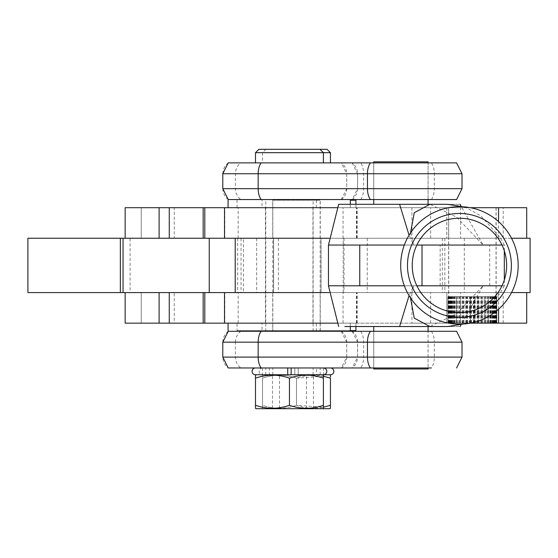 <?xml version="1.0" encoding="UTF-8"?>
<svg xmlns="http://www.w3.org/2000/svg" width="558" height="558" viewBox="0 0 558 558"><rect width="100%" height="100%" fill="white"/><g stroke="black" fill="none" stroke-linecap="round" stroke-linejoin="round"><path stroke-width="0.42" stroke-dasharray="2.79 2.09" d="M279.509 408.707L313.463 408.707L279.509 408.707L279.509 374.753L313.463 374.753L279.509 374.753M313.463 408.707L313.463 374.753M428.056 331.292L373.734 331.292L428.063 331.292L428.063 367.966L428.063 331.292M373.734 367.966L373.734 331.292L373.734 367.966L428.063 367.966M272.464 408.707L306.419 408.707L272.464 408.707L272.464 374.753L306.419 374.753L272.464 374.753M306.419 408.707L306.419 374.753M373.741 199.548L428.063 199.548L373.741 199.548M373.734 162.873L373.734 199.548L373.734 162.873L428.063 162.873L428.063 199.548L428.063 162.873M305.547 374.753L265.775 374.753L305.547 374.753M273.343 367.966L313.108 367.966L273.343 367.966M262.532 367.966A3.397 3.397 0 0 0 259.135 371.356A3.397 3.397 0 0 0 262.532 374.753L329.764 374.753L294.791 374.753L294.791 367.966L294.791 374.753L269.326 374.753L269.326 367.966L330.441 367.966L269.326 367.966M269.326 374.753L323.654 374.753L323.654 367.966M262.532 374.753L330.441 374.753M262.281 367.966L262.281 374.753L322.719 374.753L291.143 374.753L316.609 374.753L316.609 367.966L291.143 367.966L323.396 367.966L255.487 367.966L316.609 367.966M262.281 374.753L316.609 374.753M261.137 331.292L456.57 331.292M462.017 342.159L434.34 342.159L434.34 357.099A13.58 7.428 90 0 1 431.362 367.966L261.137 367.966M302.603 331.292L272.82 331.292L302.603 331.292M302.603 199.548L272.82 199.548L302.603 199.548M305.547 331.292L265.775 331.292L305.547 331.292M305.547 199.548L265.775 199.548L305.547 199.548M255.487 152.69L330.441 152.69M456.57 162.873L261.137 162.873M327.051 149.293L258.884 149.293M305.261 162.873L262.532 162.873L305.261 162.873M261.137 199.548L456.57 199.548M290.376 374.753L320.153 374.753L290.376 374.753M290.376 367.966L320.153 367.966L290.376 367.966M263.209 374.753L262.532 375.143L262.532 378.178L262.532 375.143M323.396 376.238L296.486 378.178C285.194 374.195 273.88 374.195 262.532 378.178C273.825 374.195 285.145 374.195 296.486 378.178C307.779 374.195 319.099 374.195 330.441 378.178L330.441 405.282C319.155 409.265 307.835 409.265 296.486 405.282L323.396 407.228M256.171 408.707L322.719 408.707L263.209 408.707L262.532 408.316L262.532 405.282C273.825 409.265 285.145 409.265 296.486 405.282C285.194 409.265 273.88 409.265 262.532 405.282L262.532 408.316M263.209 408.707L329.764 408.707M330.441 408.316L330.441 406.315M330.441 377.152L330.441 375.143M323.654 374.753L298.188 374.753L298.188 367.966L298.188 374.753L323.396 374.753M296.486 405.282L296.486 378.178L296.486 405.282M262.532 405.282L262.532 378.178L262.532 405.282M462.017 188.681L235.413 188.681L235.413 173.74A13.58 13.573 90 0 1 240.84 162.873L228.229 162.873M431.362 331.292A13.58 7.428 -90 0 1 434.34 342.159L235.413 342.159L235.413 357.099A13.58 13.573 -90 0 0 240.84 367.966L228.229 367.966M352.175 331.292L357.608 342.159L357.566 357.099A13.58 13.573 90 0 1 352.133 367.966M256.171 374.753L322.719 374.753M255.487 406.315L255.487 408.316M289.442 405.282C278.156 409.265 266.836 409.265 255.487 405.282L255.487 378.178C266.78 374.195 278.1 374.195 289.442 378.178C300.734 374.195 312.055 374.195 323.396 378.178L323.396 405.282C312.11 409.265 300.79 409.265 289.442 405.282L289.442 378.178M323.396 408.316L323.396 406.315M323.396 377.152L323.396 375.283M255.487 375.283L255.487 377.152M262.03 199.548L316.358 199.548L262.03 199.548L262.03 207.695L316.358 207.695L262.03 207.695M286.882 207.695L312.961 207.695L286.882 207.695M262.03 323.145L316.358 323.145L262.03 323.145L262.03 331.292L316.358 331.292L262.03 331.292M286.882 323.145L312.961 323.145L286.882 323.145M320.948 238.252L273.643 238.252L320.948 238.252M320.948 292.58L273.643 292.58L320.948 292.58M463.133 323.145L463.133 296.654L448.709 296.654L470.338 296.654L470.338 323.145L496.822 323.145L337.116 323.145M260.698 323.145L345.821 323.145L260.698 323.145M224.511 292.58L329.039 292.58M275.387 292.58L343.177 292.58L275.387 292.58M275.387 238.252L343.177 238.252L275.387 238.252M470.324 207.695L337.116 207.695M224.511 238.252L329.039 238.252M275.917 323.145L321.743 323.145L275.917 323.145M320.948 207.695L273.678 207.695L320.948 207.695M350.312 207.695L350.312 204.298M228.069 199.548L350.312 199.548M350.312 323.145L350.312 326.535M228.069 331.292L350.312 331.292M317.6 238.252L273.546 238.252L317.6 238.252M317.6 292.58L273.546 292.58L317.6 292.58M492.665 238.252L448.604 238.252L492.665 238.252M492.665 292.58L448.604 292.58L492.665 292.58M530.1 292.58L243.462 292.58L243.462 238.252L530.1 238.252M511.519 238.252L235.204 238.252M235.204 292.58L511.519 292.58M27.9 292.58L243.462 292.58M27.9 238.252L130.091 238.252L130.091 292.58M243.462 238.252L130.091 238.252M241.042 238.252L241.042 292.58M373.734 368.984L428.063 368.984M383.806 326.535L428.063 326.535L383.806 326.535M417.984 204.298L373.734 204.298L417.984 204.298M373.734 161.855L428.063 161.855M352.391 285.794L492.219 285.794M352.391 245.046L492.219 245.046M344.809 326.535L460.252 326.535L429.932 326.535L456.73 313.617L483.102 285.794L460.978 324.763M344.809 204.298L460.252 204.298L429.932 204.298L456.73 217.222L483.102 245.046L460.978 206.076M504.32 250.828L504.32 245.046L502.005 245.046M504.32 280.011L504.32 285.794L502.005 285.794M416.861 245.046L404.341 245.046M416.861 285.794L404.341 285.794M410.5 297.916L413.715 285.794L409.049 295.614M410.5 232.923L413.715 245.046L409.049 235.218M459.436 213.463A51.95 51.95 0 0 1 511.386 265.42A51.95 51.95 0 0 1 459.436 317.369A51.95 51.95 0 0 1 407.48 265.42A51.95 51.95 0 0 1 459.436 213.463M459.436 324.163A58.743 58.743 0 0 0 518.18 265.42A58.743 58.743 0 0 0 459.436 206.676A58.743 58.743 0 0 0 400.693 265.42A58.743 58.743 0 0 0 459.436 324.163M459.436 218.22A47.2 47.2 0 0 0 412.236 265.42A47.2 47.2 0 0 0 459.436 312.613A47.2 47.2 0 0 0 506.629 265.42A47.2 47.2 0 0 0 459.436 218.22M448.834 207.695L496.041 207.695L448.834 207.695M469.969 323.145L469.969 296.654L496.648 296.654L470.338 296.654M473.282 323.145L473.282 296.654M474.174 323.145L474.174 296.654M477.09 323.145L477.09 296.654M477.969 323.145L477.969 296.654M480.787 323.145L480.787 296.654M481.624 323.145L481.624 296.654M484.274 323.145L484.274 296.654L484.267 323.145M485.048 323.145L485.048 296.654M487.469 323.145L487.469 296.654M496.739 323.145L496.739 296.654L488.159 296.654L488.159 323.145L488.159 296.654L496.822 296.654L496.822 323.145M490.287 323.145L490.287 296.654M490.887 323.145L490.887 296.654M492.672 323.145L492.672 296.654M493.16 323.145L493.16 296.654M494.555 323.145L494.555 296.654M494.918 323.145L494.918 296.654M495.888 323.145L495.888 296.654M448.604 323.145L448.604 292.58L496.146 292.58L496.146 323.145L448.604 323.145L496.146 323.145L496.118 296.654M496.648 323.145L496.648 296.654M496.808 323.145L496.808 296.654M496.76 323.145L496.76 296.654M496.362 323.145L496.362 296.654M496.174 323.145L496.174 296.654M495.33 323.145L495.33 296.654M495.009 323.145L495.009 296.654M493.732 323.145L493.732 296.654M493.286 323.145L493.286 296.654M491.612 323.145L491.612 296.654M491.047 323.145L491.047 296.654M489.01 323.145L489.01 296.654M488.348 296.654L485.209 296.654L488.348 296.654L488.348 323.145M486.004 323.145L486.004 296.654M485.251 296.654L481.938 296.654L485.251 296.654L485.251 323.145M482.663 323.145L482.663 296.654M481.84 296.654L478.436 296.654L481.84 296.654L481.84 323.145M479.071 323.145L479.071 296.654M478.199 296.654L474.781 296.654L478.199 296.654L478.199 323.145M475.304 323.145L475.304 296.654M474.412 296.654L471.071 296.654L474.412 296.654L474.412 323.145M471.475 323.145L471.475 296.654M470.575 296.654L467.388 296.654L470.575 296.654L470.575 323.145M467.66 323.145L467.66 296.654M466.788 296.654L463.831 296.654L466.788 296.654L466.788 323.145M463.97 323.145L463.97 296.654M463.133 296.654L460.483 296.654L460.483 323.145L460.483 296.654L447.928 296.654L447.928 323.145L447.941 296.654L456.59 296.654L456.59 323.145L456.409 296.654L469.969 296.654M459.708 323.145L459.708 296.654M457.288 323.145L457.288 296.654M454.463 323.145L454.463 296.654M453.863 323.145L453.863 296.654M452.078 323.145L452.078 296.654M451.596 323.145L451.596 296.654M450.201 323.145L450.201 296.654M449.839 323.145L449.839 296.654M448.862 323.145L448.862 296.654M448.632 323.145L448.632 296.654M448.102 323.145L448.102 296.654M448.011 323.145L448.011 296.654L447.997 323.145M448.388 323.145L448.388 296.654M448.576 323.145L448.576 296.654M449.42 323.145L449.42 296.654M449.741 323.145L449.741 296.654M451.017 323.145L451.017 296.654M451.471 323.145L451.471 296.654M453.138 323.145L453.138 296.654M453.71 323.145L453.71 296.654M455.74 323.145L455.74 296.654M456.409 323.145L456.409 296.654M458.746 323.145L458.746 296.654M459.499 323.145L459.499 296.654M462.087 323.145L462.087 296.654M462.91 323.145L462.91 296.654M465.686 323.145L465.686 296.654M466.551 323.145L466.551 296.654M469.445 323.145L469.445 296.654M466.321 323.145L466.321 296.654M462.812 323.145L462.812 296.654M459.541 323.145L459.541 296.654M454.024 323.145L454.024 296.654M451.917 323.145L451.917 296.654M450.306 323.145L450.306 296.654M449.239 323.145L449.239 296.654M448.744 323.145L448.744 296.654M448.834 323.145L448.834 296.654M449.497 323.145L449.497 296.654M450.725 323.145L450.725 296.654M452.489 323.145L452.489 296.654M454.742 323.145L454.742 296.654M457.427 323.145L457.427 296.654M463.831 323.145L463.831 296.654M467.388 323.145L467.388 296.654M471.071 323.145L471.071 296.654M474.781 323.145L474.781 296.654M478.436 323.145L478.436 296.654M481.938 323.145L481.938 296.654M485.209 323.145L485.209 296.654M490.726 323.145L490.726 296.654M492.84 323.145L492.84 296.654M494.444 323.145L494.444 296.654M495.511 323.145L495.511 296.654M496.006 323.145L496.006 296.654M495.923 323.145L495.923 296.654M495.253 323.145L495.253 296.654M494.025 323.145L494.025 296.654M492.261 323.145L492.261 296.654M490.008 323.145L490.008 296.654M487.322 323.145L487.322 296.654M480.919 323.145L480.919 296.654M477.362 323.145L477.362 296.654M473.686 323.145L473.686 296.654M411.937 207.695L411.937 238.252L460.587 238.252L460.587 207.695L174.249 207.695L174.249 238.252L141.23 238.252L141.244 207.695L125.145 207.695M174.249 207.695L141.23 207.695L141.244 238.252L125.187 238.252L125.187 207.695M496.146 207.695L496.146 292.58L448.604 292.58L448.604 238.252L496.146 238.252L448.604 238.252L448.604 207.695L496.146 207.695L448.604 207.695M272.723 238.252L320.257 238.252L272.723 238.252L272.723 207.695L320.257 207.695L272.723 207.695L320.257 207.695L272.723 207.695L272.723 200.224L320.257 200.224L272.723 200.224M320.257 238.252L320.257 200.224M460.587 238.252L125.187 238.252M411.937 238.252L174.249 238.252M141.23 238.252L141.244 207.695M460.587 207.695L526.703 207.695M446.839 207.695L446.839 238.252L446.839 207.695M446.798 292.58L174.249 292.58L174.249 323.145L141.23 323.145L141.23 292.58L526.703 292.58L446.798 292.58L446.798 323.145L526.703 323.145M174.249 292.58L141.23 292.58L141.244 323.145L125.187 323.145L125.187 292.58M272.723 330.615L320.257 330.615L272.723 330.615L272.723 323.145L320.257 323.145L272.723 323.145L272.723 292.58L320.257 292.58L272.723 292.58M320.257 330.615L320.257 323.145L272.723 323.145L320.257 323.145L320.257 292.58M411.937 292.58L411.937 323.145L174.249 323.145M411.937 323.145L446.798 323.145M141.23 323.145L141.244 292.58M446.839 292.58L446.839 323.145L446.839 292.58M350.312 330.615L237.066 330.615L237.066 323.145L355.906 323.145L237.066 323.145M355.906 326.535L355.906 323.145M237.066 330.615L355.906 330.615M355.809 207.695L237.066 207.695L355.809 207.695M350.312 200.224L355.906 200.224M341.322 331.292A13.58 13.573 -90 0 1 346.748 342.159L346.748 357.099L357.566 357.099L357.566 342.159A13.58 13.573 -90 0 0 352.133 331.292M222.795 357.099L357.608 357.099L352.175 367.966M341.322 367.966A13.58 13.573 -90 0 0 346.748 357.099L462.017 357.099M228.278 199.548A13.58 13.573 90 0 1 222.851 188.681L235.413 188.681A13.58 13.573 -90 0 0 240.84 199.548M431.362 199.548A13.58 7.428 90 0 0 434.34 188.681L434.34 173.74L462.017 173.74M222.795 173.74L434.34 173.74A13.58 7.428 -90 0 0 431.362 162.873M228.278 162.873A13.58 13.573 90 0 0 222.851 173.74L222.809 188.681M360.663 199.548A13.58 7.428 -90 0 0 363.635 188.681L363.635 173.74A13.58 7.428 -90 0 0 360.663 162.873M341.287 199.548L346.727 188.681L346.72 173.74L341.287 162.873M352.133 199.548A13.58 13.573 90 0 0 357.566 188.681L357.566 173.74A13.58 13.573 -90 0 0 352.133 162.873M341.322 199.548A13.58 13.573 90 0 0 346.748 188.681L346.748 173.74A13.58 13.573 90 0 0 341.322 162.873M360.663 331.292A13.58 7.428 90 0 1 363.635 342.159L363.635 357.099A13.58 7.428 90 0 1 360.663 367.966M341.287 331.292L346.727 342.159L346.72 357.099L341.287 367.966M240.84 331.292A13.58 13.573 90 0 0 235.413 342.159L222.809 342.159M228.278 331.292A13.58 13.573 -90 0 0 222.851 342.159L222.851 357.099A13.58 13.573 -90 0 0 228.278 367.966M224.79 323.145L224.79 292.58M224.79 238.252L224.79 207.695M343.072 238.252L343.072 207.695M238.168 238.252L238.168 207.695M356.45 238.252L356.45 207.695M343.072 323.145L343.072 292.58M238.168 323.145L238.168 292.58M356.45 323.145L356.45 292.58M442.306 238.252L442.306 292.58M367.262 238.252L367.262 292.58M344.021 238.252L344.021 292.58M444.859 238.252L444.859 292.58M464.312 238.252L464.312 292.58M278.372 238.252L278.372 292.58M237.659 238.252L237.659 292.58M256.659 238.252L256.659 292.58M440.136 285.794L440.136 245.046M489.701 285.794L489.701 245.046M503.19 238.252L503.19 207.695M498.552 238.252L498.552 221.596M430.643 238.252L430.643 207.695M357.197 238.252L357.197 207.695M503.19 323.145L503.19 292.58M460.587 323.145L460.587 292.58M498.552 309.237L498.552 292.58M430.643 323.145L430.643 292.58M357.197 323.145L357.197 292.58M313.108 374.753L313.108 367.966M320.153 331.292L320.153 199.548M313.108 331.292L313.108 199.548M352.175 162.873L357.608 173.74L357.608 188.681L352.175 199.548M320.153 374.753L320.153 367.966M272.82 374.753L272.82 367.966M265.929 149.293L262.532 152.69L262.532 162.873M265.775 331.292L265.775 199.548M272.82 331.292L272.82 199.548M265.775 374.753L265.775 367.966M316.358 207.695L316.358 199.548M265.42 323.145L265.42 207.695M316.358 331.292L316.358 323.145M273.643 238.252L273.643 292.58M343.177 292.58L343.177 238.252M356.736 238.252L356.736 207.695M356.736 323.145L356.736 292.58M320.976 238.252L320.976 292.58M312.961 207.695L312.961 323.145M273.546 292.58L273.546 238.252M321.08 292.58L321.08 238.252M504.32 285.794L499.926 293.606L481.066 314.747L467.318 322.65L463.524 324.017M504.32 245.046L499.926 237.227L481.066 216.092L467.318 208.19L463.524 206.816M448.709 207.695L448.709 296.654M496.041 207.695L496.041 296.654M446.798 207.695L446.798 238.252M237.066 207.695L237.066 200.224M355.906 207.695L355.906 204.298"/><path stroke-width="0.84" d="M428.056 367.966L373.734 367.966L373.734 368.984L428.063 368.984L428.056 367.966M428.063 162.873L373.734 162.873L373.734 161.855L428.063 161.855L428.063 162.873M330.441 367.966A3.397 3.397 0 0 1 333.837 371.356A3.397 3.397 0 0 1 330.441 374.753L287.747 374.753L287.747 367.966L287.747 374.753L255.487 374.753L256.171 374.753L255.487 375.283M323.396 367.966A3.397 3.397 0 0 1 326.793 371.356A3.397 3.397 0 0 1 323.396 374.753L322.719 374.753L323.396 375.143L323.396 378.178C312.11 374.195 300.79 374.195 289.442 378.178C278.156 374.195 266.836 374.195 255.487 378.178L255.487 375.143M322.719 408.707L256.171 408.707L255.487 408.316L255.487 405.282C266.78 409.265 278.1 409.265 289.442 405.282C300.734 409.265 312.055 409.265 323.396 405.282L323.396 408.316L322.719 408.707L329.764 408.707L330.441 408.316L330.441 378.178L323.396 376.238M255.487 367.966A3.397 3.397 0 0 0 252.09 371.356A3.397 3.397 0 0 0 255.487 374.753M462.017 342.159L456.584 331.292L261.137 331.292A13.58 7.428 90 0 0 258.166 342.159L258.166 357.099L222.795 357.099L222.795 342.159L462.017 342.159L462.017 357.099L258.166 357.099A13.58 7.428 90 0 0 261.137 367.966L431.362 367.966M255.487 152.69L258.884 149.293L327.051 149.293L330.441 152.69L255.487 152.69L255.487 162.873L240.84 162.873M370.428 199.548A13.58 7.428 -90 0 1 367.457 188.681L462.017 188.681L456.584 199.548L261.137 199.548A13.58 7.428 -90 0 1 258.166 188.681L258.166 173.74L222.795 173.74L222.795 188.681L367.457 188.681L367.457 173.74L258.166 173.74A13.58 7.428 -90 0 1 261.137 162.873L255.487 162.873M456.57 162.873L462.017 173.74L367.457 173.74A13.58 7.428 90 0 1 370.428 162.873L456.57 162.873M329.764 374.753L330.441 375.143L330.441 377.152M323.396 407.228L330.441 405.282L330.441 406.315M222.795 173.74L228.229 162.873L370.428 162.873M222.795 357.099L228.229 367.966L261.137 367.966L240.84 367.966M291.143 374.753L291.143 367.966L291.143 374.753M255.487 377.152L255.487 406.315M323.396 406.315L323.396 377.152M289.442 405.282L289.442 378.178M350.312 326.535L350.312 331.292L228.069 331.292L228.069 323.145M337.116 323.145L125.145 323.145L125.145 292.58M329.039 292.58L224.511 292.58L224.511 323.145M337.116 207.695L125.145 207.695L125.145 238.252M350.312 204.298L350.312 199.548L228.069 199.548L228.069 207.695M329.039 238.252L224.511 238.252L224.511 207.695M511.519 292.58L530.1 292.58L530.1 238.252L511.519 238.252M209.243 238.252L123.053 238.252L123.053 292.58L235.204 292.58L235.204 238.252L209.243 238.252L209.243 292.58M120.354 292.58L27.9 292.58L27.9 238.252L120.354 238.252L120.354 292.58L123.053 292.58M120.354 238.252L123.053 238.252M404.341 285.794L328.467 285.794L328.467 245.046L338.657 204.298L344.809 204.298M404.341 245.046L328.467 245.046M410.5 297.916L414.266 318.13L429.932 326.535L344.809 326.535M410.5 232.923L414.266 212.703L429.932 204.298L338.657 204.298M502.005 245.046L416.861 245.046M502.005 285.794L416.861 285.794M460.978 324.763L460.252 326.535M409.049 295.614L399.612 326.535M460.978 206.076L460.252 204.298M409.049 235.218L399.612 204.298M459.436 317.369A51.95 51.95 0 0 0 511.386 265.42A51.95 51.95 0 0 0 459.436 213.463A51.95 51.95 0 0 0 407.48 265.42A51.95 51.95 0 0 0 459.436 317.369M459.436 206.676A58.743 58.743 0 0 1 518.18 265.42A58.743 58.743 0 0 1 459.436 324.163A58.743 58.743 0 0 1 400.693 265.42A58.743 58.743 0 0 1 459.436 206.676M459.436 218.22A47.2 47.2 0 0 0 412.236 265.42A47.2 47.2 0 0 0 459.436 312.613A47.2 47.2 0 0 0 506.629 265.42A47.2 47.2 0 0 0 459.436 218.22M526.703 238.252L526.703 207.695L470.324 207.695M204.807 238.252L204.807 207.695M526.703 292.58L526.703 323.145L470.324 323.145M204.807 323.145L204.807 292.58M355.906 326.535L355.906 330.615L350.312 330.615M355.906 204.298L355.906 200.224L350.312 200.224M370.428 331.292A13.58 7.428 90 0 0 367.457 342.159L367.457 357.099A13.58 7.428 -90 0 0 370.428 367.966M222.809 342.159L228.229 331.292M222.809 188.681L228.229 199.548M422.008 285.794L422.008 245.046M359.75 285.794L359.75 245.046M159.1 238.252L159.1 207.695M498.552 221.596L498.552 207.695M203.168 238.252L203.168 207.695M169.262 238.252L169.262 207.695M159.1 323.145L159.1 292.58M498.552 323.145L498.552 309.237M203.168 323.145L203.168 292.58M169.262 323.145L169.262 292.58M320.006 149.293L323.396 152.69L323.396 162.873M330.441 152.69L330.441 162.873M462.017 188.681L462.017 173.74M456.584 367.966L462.017 357.099M428.063 331.292L428.063 326.535M428.063 204.298L428.063 199.548M504.32 280.011L504.32 250.828M429.932 326.535L447.432 326.535L463.524 324.017M328.467 285.794L338.657 326.535M463.524 206.816L447.432 204.298L429.932 204.298M373.734 204.298L373.734 199.548M373.734 331.292L373.734 326.535"/></g></svg>
